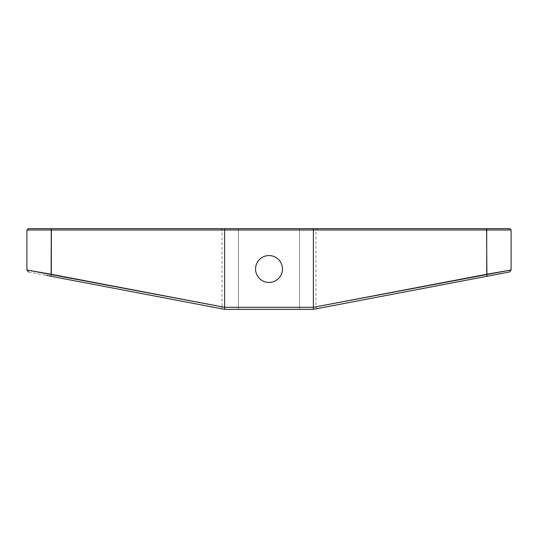 <?xml version="1.0" encoding="UTF-8"?>
<svg xmlns="http://www.w3.org/2000/svg" width="538" height="538" viewBox="0 0 538 538"><rect width="100%" height="100%" fill="white"/><g stroke="black" fill="none" stroke-linecap="round" stroke-linejoin="round"><path stroke-width="0.4" stroke-dasharray="2.69 2.02" d="M486.903 276.297L313.479 309.33L313.385 307.299L224.615 307.299L224.615 229.995L313.385 229.995L313.385 307.299L486.715 274.279L486.903 276.297L313.385 309.35L224.615 309.35L51.097 276.297L51.413 228.65L28.245 228.65L486.587 228.65L486.715 229.995L511.1 229.995L313.385 229.995L313.324 228.65L486.587 228.65L486.715 229.995L486.715 274.279L313.385 307.299L313.385 229.995L486.715 229.995L486.715 274.279L511.1 269.989L486.715 274.279L511.1 269.989L486.715 274.279L486.903 276.297L494.22 274.905M238.428 228.65L317.326 228.65L238.428 228.65L317.326 228.65L299.572 228.65L299.572 229.995L238.428 229.995L238.428 307.299L299.572 307.299L299.572 229.995L315.981 229.995L299.572 229.995L299.572 307.299L315.981 307.299L299.572 307.299L299.572 309.35L313.385 309.35L238.428 309.35L299.572 309.35L299.572 307.299L315.981 307.299L299.572 307.299L299.572 229.995L315.981 229.995L299.572 229.995L299.572 228.65L299.572 229.995L238.428 229.995L238.428 228.65L220.674 228.65L238.428 228.65L238.428 229.995L222.019 229.995L238.428 229.995L238.428 228.65L238.428 229.995L299.572 229.995L299.572 228.65L238.428 228.65M509.755 228.65L486.587 228.65M255.55 269A13.45 13.45 0 0 0 269 282.45A13.45 13.45 0 0 0 282.45 269A13.45 13.45 0 0 0 269 255.55A13.45 13.45 0 0 0 255.55 269A13.45 13.45 0 0 0 269 282.45A13.45 13.45 0 0 0 282.45 269A13.45 13.45 0 0 1 269 282.45A13.45 13.45 0 0 1 255.55 269A13.45 13.45 0 0 1 269 255.55A13.45 13.45 0 0 1 282.45 269A13.45 13.45 0 0 1 269 282.45A13.45 13.45 0 0 1 255.55 269A13.45 13.45 0 0 1 269 255.55A13.45 13.45 0 0 1 282.45 269A13.45 13.45 0 0 1 269 282.45A13.45 13.45 0 0 1 255.55 269A13.45 13.45 0 0 1 269 255.55A13.45 13.45 0 0 1 282.45 269A13.45 13.45 0 0 0 269 255.55A13.45 13.45 0 0 0 255.55 269A13.45 13.45 0 0 0 269 282.45A13.45 13.45 0 0 0 282.45 269A13.45 13.45 0 0 0 269 255.55A13.45 13.45 0 0 0 255.55 269M51.097 276.297L51.285 274.279L26.9 269.989L51.285 274.279L26.9 269.989L51.285 274.279L51.285 229.995L26.9 229.995L51.285 229.995L51.413 228.65L224.676 228.65L224.615 229.995L51.285 229.995L224.615 229.995L224.615 307.299L51.285 274.279L224.615 307.299L224.521 309.33L224.615 307.299L313.385 307.299L313.385 309.35L299.572 309.35L299.572 307.299L238.428 307.299L238.428 229.995L299.572 229.995L299.572 307.299L238.428 307.299L238.428 309.35L224.615 309.35C219.423 308.361 219.423 308.361 224.615 309.35C219.423 308.361 219.423 308.361 224.615 309.35L238.428 309.35L224.615 309.35L43.793 274.905M224.615 309.35L313.385 309.35C318.577 308.361 318.577 308.361 313.385 309.35L238.428 309.35L299.572 309.35L299.572 307.299L222.019 307.299L238.428 307.299L238.428 309.35L238.428 307.299L222.019 307.299L238.428 307.299L238.428 229.995L222.019 229.995L238.428 229.995L238.428 309.35L224.615 309.35M316.626 308.731L317.292 308.604L315.981 307.299L315.981 229.995L317.326 228.65M51.413 228.65L28.245 228.65M28.568 272.006L46.645 275.449M224.676 228.65L313.324 228.65L313.385 229.995L224.615 229.995L224.676 228.65M220.674 228.65L222.019 229.995L222.019 307.299L220.708 308.604"/><path stroke-width="0.81" d="M486.587 228.65L51.413 228.65L51.285 229.995L224.615 229.995L224.615 307.299L313.385 307.299L313.385 229.995L486.715 229.995L486.587 228.65L509.755 228.65L313.324 228.65L313.385 229.995L224.615 229.995L313.385 229.995L313.324 228.65L224.676 228.65L224.615 229.995L224.676 228.65L51.413 228.65L51.285 274.279L224.615 307.299L224.615 229.995L26.9 229.995L51.285 229.995L51.097 276.297L224.521 309.33L224.615 307.299L26.9 269.989L51.285 274.279L26.9 269.989L51.285 274.279L51.097 276.297L224.615 309.35L313.385 309.35L313.385 307.299L224.615 307.299L224.615 309.35L313.385 309.35L486.903 276.297L486.715 274.279L313.385 307.299L313.479 309.33L509.432 272.006L486.903 276.297L486.587 228.65L509.755 228.65L511.1 229.995L313.385 229.995L313.385 307.299L511.1 269.989L486.715 274.279L486.715 229.995L511.1 229.995L511.1 269.989L509.432 272.006L494.22 274.905M255.55 269A13.45 13.45 0 0 0 269 282.45A13.45 13.45 0 0 0 282.45 269A13.45 13.45 0 0 0 269 255.55A13.45 13.45 0 0 0 255.55 269A13.45 13.45 0 0 1 269 255.55A13.45 13.45 0 0 1 282.45 269A13.45 13.45 0 0 1 269 282.45A13.45 13.45 0 0 1 255.55 269M51.097 276.297L46.645 275.449M486.715 274.279L511.1 269.989L486.715 274.279M486.903 276.297L509.432 272.006L486.903 276.297M313.385 309.35C318.577 308.361 318.577 308.361 313.385 309.35M28.568 272.006L26.9 269.989L26.9 229.995L28.245 228.65L51.413 228.65"/></g></svg>
